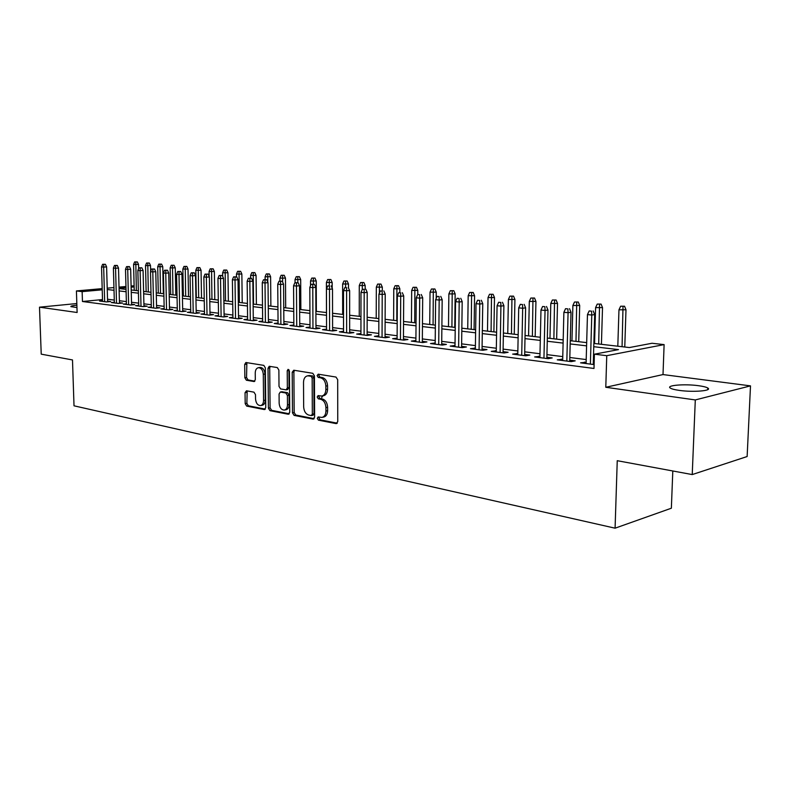 <?xml version="1.0" encoding="UTF-8"?>
<svg xmlns="http://www.w3.org/2000/svg" width="790" height="790" viewBox="0 0 790 790"><rect width="100%" height="100%" fill="white"/><g stroke="black" fill="none" stroke-linecap="round" stroke-linejoin="round"><path stroke-width="1.19" d="M317.274 418.325L318.419 420.152L336.066 423.608L337.745 421.623L337.685 379.674L335.987 377.057L318.242 374.184L317.096 375.615L318.261 377.423L320.523 377.798C323.742 378.766 325.519 381.531 325.855 386.093L325.865 389.559C325.687 393.321 324.295 395.484 321.688 396.057L318.094 395.612L317.185 397.024L318.34 398.841L320.602 399.246C323.811 400.273 325.579 403.048 325.924 407.591L325.934 411.047C325.757 414.73 324.394 416.853 321.846 417.426L318.153 416.942L317.274 418.325M319.17 417.1L318.953 417.999L320.108 419.816L337.251 423.163M319.071 374.322L318.795 375.329L319.95 377.136L322.221 377.511L320.523 377.798M319.121 395.76L318.874 396.718L320.029 398.525L322.29 398.94L320.602 399.246M76.877 305.187C72.571 305.592 70.577 306.076 70.893 306.639L76.956 307.527M679.222 390.379C693.195 392.442 712.827 390.783 707.761 388.009C706.27 387.1 703.219 386.34 698.597 385.708C684.742 383.733 665.555 385.322 670.355 388.097C671.747 388.986 674.709 389.747 679.222 390.379M246.49 390.783L245.048 392.689L245.186 403.651L246.678 406.1L264.265 409.546L265.746 407.64L265.341 367.844L263.801 365.375L245.878 362.511L244.693 364.466L244.861 377.788L246.362 380.217L254.133 381.55L255.308 379.605L255.239 372.949C255.348 369.898 256.424 368.15 258.449 367.696C261.263 367.933 262.873 370.135 263.287 374.312L263.564 400.471C263.455 403.443 262.408 405.151 260.443 405.606C257.599 405.369 255.96 403.147 255.535 398.95L255.486 394.625L253.965 392.166L246.49 390.783M102.502 299.568L82.456 301.504L82.14 291.638L76.423 290.937L102.187 288.626M692.228 474.573L695.299 399.938L750.5 385.875L747.133 456.531L692.228 474.573L617.247 460.698L615.084 528.184L74.013 405.813L72.492 359.944L41.228 354.157L39.5 307.182L77.114 312.494L76.423 290.937M750.5 385.875L663.008 374.569L605.792 387.278L695.299 399.938M605.792 387.278L606.75 355.688L594.406 354.187L618.511 349.615L593.764 346.701M82.456 301.504L593.991 368.466L594.406 354.187M292.488 412.834L294.078 415.382L312.998 419.085L314.618 417.13L314.43 375.872L312.791 373.305L293.771 370.224L292.201 372.238L292.488 412.834L294.166 412.508L295.766 415.056L314.144 418.651M288.182 414.227L269.953 410.662L268.403 408.154L268.017 368.278L269.242 366.293L277.3 367.557L278.87 370.056L279.008 386.409L280.578 388.917L286.118 389.855L287.353 387.87L287.224 370.747L288.103 369.335L289.426 371.103L289.733 412.291L288.182 414.227L288.962 414.079M76.828 303.538L39.5 307.182M586.131 362.255L580.561 362.837L594.1 364.585M562.697 359.262L557.266 359.845L571.16 361.632L575.199 360.852L569.758 360.161M539.926 356.349L534.633 356.942L548.132 358.68L552.2 357.919L546.887 357.238M517.806 353.525L512.641 354.118L525.765 355.796L529.853 355.066L524.669 354.404M496.288 350.78L491.252 351.362L504.02 353.002L508.118 352.291L503.062 351.649M475.373 348.104L470.455 348.696L482.868 350.286L486.986 349.595L482.048 348.963M455.01 345.507L450.211 346.089L462.288 347.64L466.426 346.968L461.607 346.346M435.191 342.978L430.51 343.561L442.272 345.072L446.409 344.41L441.699 343.808M415.905 340.51L411.323 341.092L422.778 342.564L426.926 341.922L422.324 341.329M397.103 338.11L392.63 338.693L403.789 340.125L407.946 339.503L403.443 338.92M378.795 335.78L374.421 336.352L385.293 337.745L389.46 337.132L385.056 336.57M360.941 333.499L356.665 334.071L367.261 335.434L371.438 334.832L367.123 334.288M349.644 333.163L349.644 290.641L343.502 290.661L343.541 332.383L343.531 331.277L339.354 331.849L349.694 333.173L353.861 332.59L349.644 332.057M326.566 329.124L322.468 329.677L332.55 330.971L336.728 330.408L332.6 329.874M310.006 327.03L305.997 327.554L315.832 328.818L320.009 328.265L315.96 327.751M293.841 324.986L289.92 325.49L299.519 326.724L303.696 326.181L299.736 325.678M278.07 322.991L274.219 323.475L283.6 324.68L287.767 324.147L283.887 323.653M262.655 321.046L258.893 321.5L268.047 322.685L272.214 322.162L268.412 321.678M247.606 319.14L243.922 319.585L252.859 320.73L257.026 320.226L253.294 319.752M232.912 317.274L229.288 317.699L238.027 318.824L242.184 318.331L238.531 317.866M218.534 315.457L214.989 315.862L223.531 316.958L227.678 316.474L224.093 316.02M204.492 313.679L201.016 314.065L209.36 315.141L213.507 314.667L209.992 314.223M190.755 311.932L187.349 312.307L195.505 313.363L199.643 312.899L196.197 312.455M177.325 310.233L173.978 310.589L181.967 311.615L186.085 311.161L182.697 310.737M164.182 308.564L160.893 308.91L168.714 309.917L172.832 309.473L169.504 309.048M151.325 306.925L148.095 307.271L155.749 308.248L159.857 307.814L156.588 307.399M138.744 305.335L135.574 305.661L143.059 306.619L147.157 306.194L143.948 305.779M126.42 303.765L123.309 304.081L130.636 305.019L134.725 304.604L131.575 304.199M114.353 302.234L111.301 302.54L118.47 303.459L122.549 303.054L119.448 302.659M594.218 360.586L593.369 360.477M586.21 359.569L569.827 357.505M562.766 356.616L546.947 354.621M539.985 353.752L524.718 351.827M517.855 350.957L503.112 349.101M496.337 348.242L482.088 346.445M475.402 345.605L461.637 343.867M455.04 343.038L441.728 341.359M435.221 340.539L422.344 338.92M415.915 338.11L403.463 336.54M397.123 335.74L385.066 334.219M378.805 333.429L367.133 331.958M360.951 331.178L349.644 329.756M343.541 328.986L332.59 327.603M326.556 326.843L315.951 325.51M309.996 324.759L299.716 323.466M293.831 322.725L283.867 321.461M278.05 320.73L268.393 319.516M262.635 318.785L253.274 317.61M247.586 316.889L238.501 315.743M232.872 315.042L224.064 313.926M218.504 313.225L209.952 312.149M204.452 311.457L196.157 310.411M190.716 309.719L182.658 308.712M177.276 308.031L169.455 307.043M164.132 306.372L156.539 305.414M151.275 304.752L143.899 303.824M138.685 303.163L131.515 302.264M126.361 301.612L119.399 300.733M114.293 300.091L107.529 299.242M594.139 363.272L593.29 363.163M102.542 300.733L99.54 301.029L106.561 301.928L110.63 301.533L107.588 301.138M615.084 528.184L671.362 508.217L672.804 470.978M593.863 343.443L629.393 347.551L652.007 343.265L664.114 344.608L606.75 355.688M663.008 374.569L664.114 344.608M107.213 288.182L113.948 287.57M119.033 287.116L125.966 286.494M131.101 286.039L134.122 285.763M102.216 289.821L82.14 291.638M586.585 345.862L570.173 343.936M563.102 343.097L547.263 341.24M540.291 340.421L524.995 338.624M518.112 337.814L503.339 336.076M496.564 335.276L482.285 333.597M475.6 332.817L461.804 331.198M455.198 330.418L441.857 328.847M435.349 328.087L422.443 326.566M416.014 325.816L403.532 324.344M397.182 323.594L385.115 322.182M378.844 321.441L367.153 320.069M360.961 319.338L349.644 318.015M343.531 317.294L332.57 316M326.527 315.289L315.911 314.045M309.937 313.344L299.647 312.129M293.752 311.438L283.778 310.272M277.952 309.581L268.284 308.446M262.517 307.764L253.146 306.668M247.448 305.997L238.353 304.93M232.724 304.269L223.906 303.232M218.336 302.58L209.775 301.573M204.274 300.921L195.96 299.943M190.518 299.301L182.451 298.353M177.069 297.721L169.238 296.803M163.915 296.181L156.311 295.282M151.038 294.66L143.652 293.801M138.438 293.179L131.258 292.34M126.104 291.737L119.132 290.918M114.027 290.315L107.252 289.515M119.073 288.587L126.035 289.397M131.199 289.989L138.378 290.819M143.592 291.421L150.979 292.28M156.252 292.883L163.856 293.762M169.188 294.384L177.019 295.282M182.411 295.904L190.469 296.843M195.92 297.465L204.225 298.432M209.735 299.064L218.297 300.052M223.866 300.694L232.695 301.721M238.323 302.363L247.418 303.419M253.116 304.071L262.497 305.157M268.254 305.829L277.932 306.945M283.758 307.616L293.732 308.772M299.637 309.453L309.927 310.638M315.901 311.329L326.517 312.554M332.56 313.255L343.522 314.519M349.644 315.23L360.961 316.533M367.162 317.254L378.854 318.607M385.125 319.328L397.202 320.72M403.552 321.461L416.034 322.903M422.472 323.643L435.379 325.134M441.896 325.885L455.238 327.425M461.844 328.186L475.639 329.786M482.334 330.556L496.614 332.205M503.398 332.995L518.181 334.703M525.054 335.493L540.36 337.261M547.332 338.071L563.181 339.897M570.262 340.717L586.684 342.613M134.152 286.938L131.13 287.204M125.995 287.678L119.063 288.301M584.59 362.057L584.551 363.351M561.315 359.085L561.285 360.368M538.711 356.201L538.681 357.465M516.739 353.387L516.709 354.641M495.37 350.661L495.35 351.896M474.583 348.005L474.563 349.219M454.349 345.428L454.339 346.622M434.658 342.909L434.648 344.094M415.481 340.46L415.471 341.626M396.797 338.071L396.787 339.226M378.588 335.75L378.588 336.886M360.842 333.479L360.832 334.604M322.34 417.327L323.525 417.1C326.082 416.528 327.445 414.394 327.623 410.721L325.934 411.047M322.29 398.94C325.5 399.957 327.267 402.732 327.613 407.265L327.623 410.721M322.123 395.978L323.387 395.75C325.984 395.178 327.376 393.015 327.564 389.263L325.865 389.559M322.221 377.511C325.431 378.479 327.208 381.244 327.554 385.787L327.564 389.263M294.433 370.332L293.89 371.962L294.166 412.508M311.191 415.55L312.327 414.177L312.159 378.025L311.003 376.228L307.646 375.813C305.059 376.386 303.676 378.548 303.518 382.301L303.656 406.85C303.982 411.304 305.71 414.059 308.851 415.096L311.191 415.55M312.88 415.224L314.005 413.851L312.327 414.177M308.989 375.596L312.702 375.951L313.847 377.738L314.005 413.851M289.278 413.792L271.632 410.346L269.953 410.662M270.219 366.412L269.706 368.012L270.091 407.847L271.632 410.346M287.491 389.549L289.041 387.584L288.913 370.471L287.224 370.747M289.022 369.819L288.913 370.471M279.156 403.305C279.591 407.591 281.289 409.852 284.242 410.089C286.276 409.635 287.363 407.897 287.481 404.875L287.412 395.514L285.832 392.986L280.292 392.038L279.077 393.993L279.156 403.305M284.588 410.02L285.931 409.773C287.965 409.319 289.041 407.581 289.17 404.569L287.481 404.875M281.862 391.761L287.511 392.689L289.101 395.217L289.17 404.569M260.749 405.547L262.122 405.3C264.087 404.855 265.134 403.137 265.243 400.165L263.564 400.471M259.91 367.469L260.137 367.439C262.952 367.676 264.561 369.878 264.976 374.035L265.243 400.165M246.875 362.63L246.539 377.511L248.04 379.951L254.844 381.145M247.171 390.912L246.865 403.344L248.356 405.793L265.322 409.111M624.535 306.224L620.634 306.234L624.535 306.224L625.986 309.779L618.965 309.808L617.81 346.208M623.014 306.451L622.066 346.701M625.986 309.779L624.771 347.017M618.965 309.808L620.634 306.234M593.25 364.476L594.692 314.588L591.779 315.032L590.387 364.101M591.572 311.171L589.172 310.944L591.572 311.171L591.779 315.032L587.464 314.608L586.091 363.558M594.692 314.588L593.191 310.934M589.172 310.944L587.464 314.608M601.081 304.091L597.24 304.101L601.081 304.091L602.513 307.596L595.591 307.626L594.554 343.522M599.551 304.318L598.692 344.006M602.513 307.596L601.427 344.322M595.591 307.626L597.24 304.101M578.28 302.017L574.488 302.027L578.28 302.017L579.702 305.483L572.878 305.503L571.95 340.915M576.73 302.234L575.979 341.379M579.702 305.483L578.724 341.695M572.878 305.503L574.488 302.027M556.111 300.002L552.368 300.012L556.111 300.002L557.523 303.419L550.788 303.439L549.968 338.367M554.55 300.21L553.879 338.821M557.523 303.419L556.644 339.147M550.788 303.439L552.368 300.012M534.534 298.037L530.841 298.047L534.534 298.037L535.936 301.405L529.3 301.425L528.569 335.898M532.974 298.245L532.381 336.343M535.936 301.405L535.166 336.659M529.3 301.425L530.841 298.047M569.718 361.445L571.002 312.277L568.069 312.712L566.835 361.079M567.882 308.9L565.551 308.683L567.882 308.9L568.069 312.712L563.882 312.297L562.668 360.546M571.002 312.277L569.511 308.663M565.551 308.683L563.882 312.297M546.858 358.512L547.983 310.026L545.041 310.45L543.955 358.137M544.873 306.698L542.612 306.481L544.873 306.698L545.041 310.45L540.972 310.045L539.906 357.613M547.983 310.026L546.512 306.471M542.612 306.481L540.972 310.045M524.639 355.658L525.626 307.843L522.674 308.248L521.716 355.283M522.516 304.555L520.314 304.348L522.516 304.555L522.674 308.248L518.714 307.863L517.776 354.779M525.626 307.843L524.165 304.328M520.314 304.348L518.714 307.863M503.042 352.883L503.892 305.71L500.919 306.115L500.1 352.498M500.791 302.471L498.648 302.264L500.791 302.471L500.919 306.115L497.068 305.74L496.268 352.014M503.892 305.71L502.44 302.254M498.648 302.264L497.068 305.74M513.539 296.132L509.896 296.141L513.539 296.132L514.932 299.459L508.385 299.479L507.753 333.499M511.969 296.329L511.456 333.923M514.932 299.459L514.26 334.249M508.385 299.479L509.896 296.141M482.028 350.177L482.749 303.646L479.767 304.041L479.076 349.802M479.649 300.447L477.575 300.249L479.649 300.447L479.767 304.041L476.024 303.666L475.353 349.318M482.749 303.646L481.308 300.24M477.575 300.249L476.024 303.666M493.098 294.275L489.514 294.285L493.098 294.275L494.481 297.553L488.023 297.573L487.479 331.148M491.528 294.463L491.084 331.573M494.481 297.553L493.898 331.899M488.023 297.573L489.514 294.285M473.19 292.458L469.645 292.478L473.19 292.458L474.563 295.697L468.184 295.717L467.729 328.867M471.61 292.656L471.245 329.282M474.563 295.697L474.069 329.608M468.184 295.717L469.645 292.478M453.806 290.7L450.3 290.71L453.806 290.7L455.159 293.9L448.868 293.92L448.493 326.645M452.216 290.888L451.92 327.04M455.159 293.9L454.754 327.376M448.868 293.92L450.3 290.71M434.905 288.982L431.449 288.992L434.905 288.982L436.248 292.142L430.037 292.162L429.73 324.483M433.315 289.16L433.078 324.868M436.248 292.142L436.189 298.452M430.037 292.162L431.449 288.992M416.478 287.303L413.061 287.313L416.478 287.303L417.811 290.424L411.679 290.444L411.452 322.369M414.878 287.481L414.711 322.745M417.811 290.424L417.782 294.502M411.679 290.444L413.061 287.313M461.587 347.551L462.19 301.642L459.197 302.017L458.625 347.175M459.099 298.472L457.074 298.284L459.099 298.472L459.197 302.017L455.553 301.662L455 346.701M462.19 301.642L460.758 298.274M457.074 298.284L455.553 301.662M441.689 344.993L442.173 299.687L439.171 300.052L438.707 344.618M439.092 296.556L437.117 296.369L439.092 296.556L439.171 300.052L435.626 299.706L435.181 344.163M442.173 299.687L440.751 296.359M437.117 296.369L435.626 299.706M422.314 342.505L422.69 297.781L419.688 298.136L419.322 342.119M419.609 294.69L417.693 294.512L419.609 294.69L419.688 298.136L416.231 297.8L415.896 341.685M422.69 297.781L421.277 294.502M417.693 294.512L416.231 297.8M403.433 340.075L403.71 295.924L400.698 296.27L400.451 339.7M400.639 292.873L398.772 292.695L400.639 292.873L400.698 296.27L397.34 295.944L397.103 339.266M403.71 295.924L402.317 292.685M398.772 292.695L397.34 295.944M385.046 337.715L385.224 294.117L382.212 294.453L382.054 337.33M382.163 291.105L380.346 290.927L382.163 291.105L382.212 294.453L378.933 294.137L378.785 336.915M385.224 294.117L383.841 290.918M380.346 290.927L378.933 294.137M398.506 285.674L395.138 285.684L398.506 285.674L399.839 288.755L393.776 288.775L393.618 320.306M396.916 285.842L396.797 320.671M399.839 288.755L399.819 292.577M393.776 288.775L395.138 285.684M367.123 335.414L367.202 292.359L364.19 292.685L364.121 335.029M364.151 289.377L362.383 289.209L364.151 289.377L364.19 292.685L360.99 292.379L360.941 334.614M367.202 292.359L365.829 289.199M362.383 289.209L360.99 292.379M380.978 284.074L377.65 284.084L380.978 284.074L382.301 287.116L376.317 287.135L376.218 318.301M379.378 284.242L379.407 293.06M382.301 287.116L382.281 290.769M376.317 287.135L377.65 284.084M346.593 287.698L344.865 287.53L346.593 287.698L346.642 332.778M349.644 290.641L348.272 287.521M344.865 287.53L343.502 290.661M363.874 282.524L360.586 282.534L363.874 282.524L365.187 285.526L359.272 285.546L359.243 316.336M362.274 282.682L362.304 289.387M365.187 285.526L365.178 289.14M359.272 285.546L360.586 282.534M332.6 330.961L332.511 288.962L329.489 289.278L329.598 330.595M329.479 286.059L327.791 285.891L329.479 286.059L329.489 289.278L326.448 288.982L326.566 330.2M332.511 288.962L331.158 285.881M327.791 285.891L326.448 288.982M347.175 281.003L343.936 281.013L347.175 281.003L348.479 283.975L342.633 283.995L342.663 314.42M345.576 281.161L345.605 287.451M348.479 283.975L348.479 287.985M342.633 283.995L343.936 281.013M315.97 328.808L315.793 287.333L312.781 287.639L312.959 328.452M312.781 284.459L314.45 284.291L311.132 284.301L312.781 284.459L312.781 287.639L309.808 287.353L310.006 328.077M315.793 287.333L314.45 284.291M311.132 284.301L309.808 287.353M321.668 397.647L322.695 396.017M330.882 279.522L327.672 279.532L330.882 279.522L332.165 282.455L326.398 282.474L326.477 312.554M329.282 279.68L329.302 285.743M332.165 282.455L332.175 288.212M326.398 282.474L327.672 279.532M299.736 326.695L299.489 285.733L296.467 286.039L296.734 326.369M296.477 282.889L298.156 282.731L294.868 282.741L296.477 282.889L296.467 286.039L293.574 285.753L293.85 325.994M299.489 285.733L298.156 282.731M294.868 282.741L293.574 285.753M314.953 278.07L311.783 278.08L314.953 278.07L316.237 280.973L310.529 280.993L310.549 285.634M313.353 278.228L313.373 284.183M316.237 280.973L316.365 311.379M310.529 280.993L311.783 278.08M283.896 324.641L283.571 284.183L280.559 284.479L280.885 324.334M280.578 281.368L282.247 281.21L279.008 281.22L280.578 281.368L280.559 284.479L277.734 284.203L278.07 323.969M283.571 284.183L282.247 281.21M279.008 281.22L277.734 284.203M299.4 276.658L296.27 276.668L299.4 276.658L300.674 279.532L295.035 279.551L295.055 282.721M297.81 276.806L297.82 282.702M300.674 279.532L300.852 309.591M295.035 279.551L296.27 276.668M284.203 275.276L281.112 275.285L284.203 275.276L285.466 278.11L279.897 278.129L279.917 281.131M282.613 275.424L282.623 282.04M285.466 278.11L285.694 307.843M279.897 278.129L281.112 275.285M269.351 273.923L266.289 273.933L269.351 273.923L270.605 276.727L265.094 276.747L265.124 279.581M267.751 274.071L267.78 282.099M270.605 276.727L270.881 306.125M265.094 276.747L266.289 273.933M254.824 272.609L251.803 272.619L254.824 272.609L256.069 275.384L250.618 275.394L250.657 278.189M253.234 272.748L253.531 304.12M256.069 275.384L256.394 304.456M250.618 275.394L251.803 272.619M240.624 271.316L237.632 271.325L240.624 271.316L241.858 274.061L236.467 274.071L236.506 276.836M239.034 271.454L239.36 302.491M241.858 274.061L242.224 302.817M236.467 274.071L237.632 271.325M226.73 270.052L223.768 270.062L226.73 270.052L227.955 272.767L222.622 272.787L222.681 276.421M225.14 270.18L225.506 300.881M227.955 272.767L228.369 301.217M222.622 272.787L223.768 270.062M213.132 268.817L210.209 268.827L213.132 268.817L214.357 271.503L209.083 271.513L209.162 276.47M211.552 268.946L211.947 299.321M214.357 271.503L214.801 299.647M209.083 271.513L210.209 268.827M199.831 267.603L196.937 267.613L199.831 267.603L201.045 270.259L195.821 270.279L196.315 297.514M198.25 267.731L198.675 297.791M201.045 270.259L201.529 298.116M195.821 270.279L196.937 267.613M186.815 266.418L183.942 266.428L186.815 266.418L188.01 269.054L182.846 269.064L183.379 296.023M185.225 266.546L185.69 296.29M188.01 269.054L188.534 296.615M182.846 269.064L183.942 266.428M174.057 265.262L171.223 265.272L174.057 265.262L175.252 267.859L170.146 267.879L170.709 294.551M172.487 265.381L172.971 294.818M175.252 267.859L175.815 295.144M170.146 267.879L171.223 265.272M161.575 264.127L158.77 264.137L161.575 264.127L162.76 266.704L157.704 266.714L158.296 293.12M160.005 264.245L160.518 293.376M162.76 266.704L163.352 293.702M157.704 266.714L158.77 264.137M149.35 263.011L146.565 263.021L149.35 263.011L150.515 265.568L145.518 265.578L146.15 291.717M147.769 263.129L148.313 291.964M150.515 265.568L150.653 271.325M145.518 265.578L146.565 263.021M137.361 261.925L134.616 261.934L137.361 261.925L138.526 264.453L133.579 264.462L134.231 290.345M135.791 262.043L136.364 290.592M138.526 264.453L138.635 268.6M133.579 264.462L134.616 261.934M268.422 322.636L268.027 282.662L265.015 282.948L265.41 322.34M265.045 279.877L266.714 279.719L263.514 279.739L265.045 279.877L265.015 282.948L262.26 282.682L262.665 321.994M268.027 282.662L266.714 279.719M263.514 279.739L262.26 282.682M253.304 320.681L252.849 281.181L249.838 281.457L250.302 320.404M249.877 278.426L251.546 278.278L248.376 278.287L249.877 278.426L249.838 281.457L247.151 281.191L247.625 320.059M252.849 281.181L251.546 278.278M248.376 278.287L247.151 281.191M238.541 318.765L238.027 279.729L235.015 280.006L235.539 318.508M235.065 277.004L236.733 276.856L233.593 276.865L235.065 277.004L235.015 280.006L232.388 279.749L232.922 318.163M238.027 279.729L236.733 276.856M233.593 276.865L232.388 279.749M224.113 316.889L223.531 278.307L220.529 278.584L221.111 316.652M220.578 275.621L222.247 275.473L219.156 275.483L220.578 275.621L220.529 278.584L217.961 278.327L218.554 316.316M223.531 278.307L222.247 275.473M219.156 275.483L217.961 278.327M210.002 315.062L209.37 276.925L206.368 277.191L207.01 314.835M206.427 274.268L208.096 274.12L205.035 274.13L206.427 274.268L206.368 277.191L203.859 276.944L204.511 314.519M209.37 276.925L208.096 274.12M205.035 274.13L203.859 276.944M196.206 313.284L195.515 275.572L192.533 275.829L193.224 313.067M192.592 272.935L194.261 272.797L191.229 272.807L192.592 272.935L192.533 275.829L190.074 275.591L190.775 312.751M195.515 275.572L194.261 272.797M191.229 272.807L190.074 275.591M182.717 311.537L181.977 274.249L178.994 274.505L179.735 311.329M179.063 271.642L180.722 271.503L177.73 271.513L179.063 271.642L178.994 274.505L176.585 274.268L177.345 311.023M181.977 274.249L180.722 271.503M177.73 271.513L176.585 274.268M169.514 309.828L168.724 272.955L165.752 273.202L166.542 309.641M165.831 270.377L167.49 270.239L164.527 270.249L165.831 270.377L165.752 273.202L163.402 272.975L164.202 309.334M168.724 272.955L167.49 270.239M164.527 270.249L163.402 272.975M156.608 308.159L155.768 271.691L152.796 271.928L153.635 307.981M152.885 269.133L154.534 269.005L151.601 269.015L152.885 269.133L152.796 271.928L150.495 271.701L151.344 307.685M155.768 271.691L154.534 269.005M151.601 269.015L150.495 271.701M143.968 306.52L143.079 270.447L140.116 270.684L141.005 306.352M140.215 267.919L141.854 267.79L138.961 267.8L140.215 267.919L140.116 270.684L137.865 270.466L138.754 306.066M143.079 270.447L141.854 267.79M138.961 267.8L137.865 270.466M131.584 304.93L130.666 269.232L127.713 269.469L128.632 304.762M127.812 266.734L129.451 266.605L126.578 266.615L127.812 266.734L127.713 269.469L125.501 269.252L126.439 304.486M130.666 269.232L129.451 266.605M126.578 266.615L125.501 269.252M119.468 303.36L118.51 268.047L115.557 268.274L116.525 303.212M115.666 265.568L117.305 265.44L114.461 265.45L115.666 265.568L115.557 268.274L113.405 268.067L114.372 302.935M118.51 268.047L117.305 265.44M114.461 265.45L113.405 268.067M107.608 301.829L106.601 266.882L103.668 267.109L104.665 301.681M103.776 264.423L105.406 264.304L102.601 264.314L103.776 264.423L103.668 267.109L101.545 266.901L102.562 301.415M106.601 266.882L105.406 264.304M102.601 264.314L101.545 266.901M320.108 419.816L318.419 420.152M319.95 377.136L318.261 377.423M320.029 398.525L318.34 398.841M327.613 407.265L325.924 407.591M327.554 385.787L325.855 386.093M336.965 423.42L336.066 423.608M293.89 371.962L292.201 372.238M313.837 418.917L312.998 419.085M295.766 415.056L294.078 415.382M313.847 377.738L312.159 378.025M312.702 375.951L311.003 376.228M310.342 375.566L308.653 375.843M270.091 407.847L268.403 408.154M269.706 368.012L268.017 368.278M289.041 387.584L287.353 387.87M289.101 395.217L287.412 395.514M287.511 392.689L285.832 392.986M282.297 391.751L280.608 392.047M264.976 374.035L263.287 374.312M254.499 381.432L253.847 381.54M248.04 379.951L246.362 380.217M246.539 377.511L244.861 377.788M246.381 364.21L244.693 364.466M264.996 409.408L264.265 409.546M248.356 405.793L246.678 406.1M246.865 403.344L245.186 403.651M246.727 392.403L245.048 392.689M707.761 388.009L707.692 389.677M313.126 415.234L311.546 415.54M309.334 375.536L307.646 375.813M287.807 389.559L286.227 389.835M281.981 391.741L280.292 392.038M260.137 367.439L258.449 367.696"/></g></svg>
